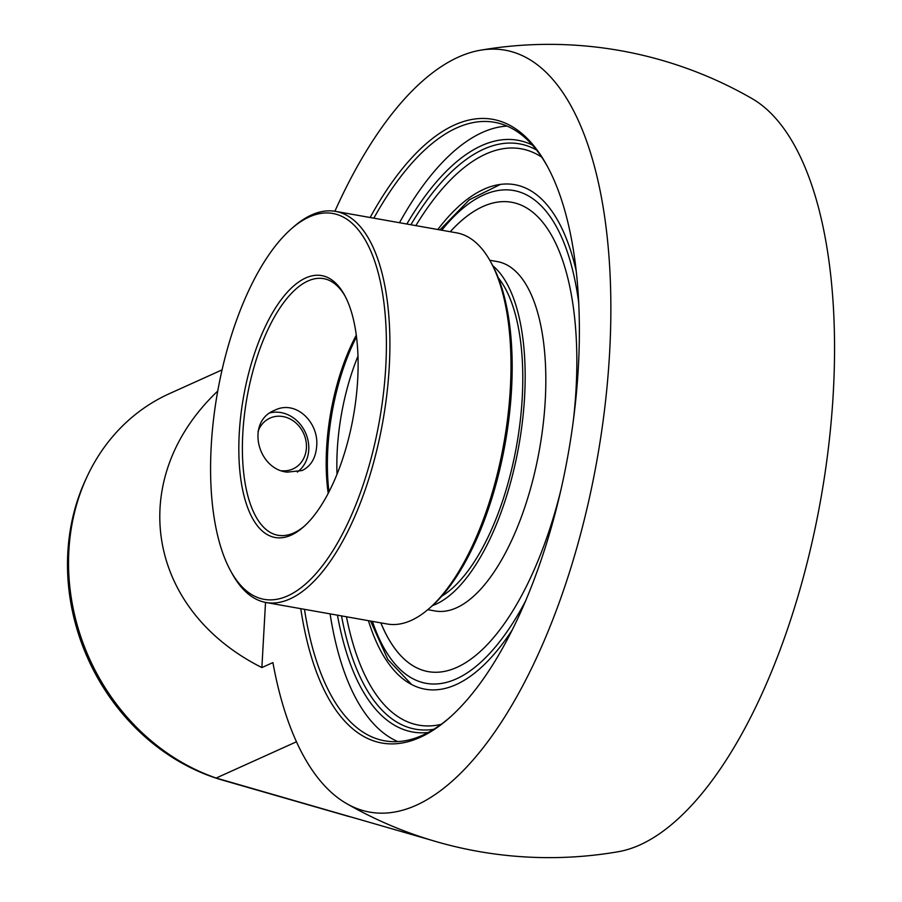 <?xml version="1.0" encoding="UTF-8"?>
<svg xmlns="http://www.w3.org/2000/svg" width="902" height="902" viewBox="0 0 902 902"><rect width="100%" height="100%" fill="white"/><g stroke="black" fill="none" stroke-linecap="round" stroke-linejoin="round"><path stroke-width="1.35" d="M449.827 717.451A314.099 131.748 100.1 0 1 422.677 735.209A314.099 131.748 100.1 0 1 384.804 740.846A314.099 131.748 100.1 0 1 304.47 609.324M373.856 218.171A314.099 131.748 100.1 0 1 456.637 127.937A314.099 131.748 100.1 0 1 494.522 122.3A314.099 131.748 100.1 0 1 547.537 166.644M300.761 608.67A316.703 132.842 -79.9 0 0 448.711 718.443A316.703 132.842 -79.9 0 0 568.125 454.36A316.703 132.842 -79.9 0 0 546.826 165.325A316.703 132.842 -79.9 0 0 454.45 125.006A316.703 132.842 -79.9 0 0 370.136 217.517M507.059 126.088A314.099 131.748 -79.9 0 0 482.266 132.481A314.099 131.748 -79.9 0 0 399.485 222.726M330.098 613.867A314.099 131.748 -79.9 0 0 397.883 741.613M217.72 391.073C125.231 478.906 146.079 609.448 261.873 667.57L272.911 662.587A386.913 162.292 -79.9 0 0 346.639 803.614A386.913 162.292 -79.9 0 0 416.42 805.182A386.913 162.292 -79.9 0 0 607.847 377.724A386.913 162.292 -79.9 0 0 480.27 50.241A386.913 162.292 -79.9 0 0 334.879 211.271M261.873 667.57L265.526 602.412M337.461 615.175A300.513 126.054 -79.9 0 0 428.168 732.503M532.372 145.053A300.513 126.054 -79.9 0 0 406.847 224.023M433.727 729.312A297.254 124.679 100.1 0 1 341.52 615.897M410.895 224.745A297.254 124.679 100.1 0 1 536.487 149.969M368.422 620.666A256.191 107.462 -79.9 0 0 408.865 682.961A256.191 107.462 -79.9 0 0 456.096 684.607A256.191 107.462 -79.9 0 0 512.437 629.652M576.13 270.611A256.191 107.462 -79.9 0 0 497.205 184.933A256.191 107.462 -79.9 0 0 437.808 229.525M349.649 816.727L222.602 780.151A206.175 179.904 -114.3 0 1 86.299 478.274L87.55 475.625A208.531 181.967 65.7 0 0 216.164 778.043L430.525 839.942M222.039 369.888L169.452 393.633A208.531 181.967 65.7 0 0 87.55 475.625M480.27 50.241A406.644 406.644 0 0 1 751.693 98.386A386.913 162.292 100.1 0 1 824.823 474.52A386.913 162.292 100.1 0 1 640.082 844.858A386.913 162.292 100.1 0 1 618.062 851.759A406.644 406.644 0 0 1 346.639 803.614M216.164 778.043L296.487 741.771M297.344 472.073A33.103 28.887 65.7 0 0 308.743 449.827A33.103 28.887 65.7 0 0 270.239 412.812M258.006 431.607A27.894 24.343 -114.3 0 1 286.554 417.479A27.894 24.343 -114.3 0 1 306.409 447.956A27.894 24.343 -114.3 0 1 281.999 470.765M356.267 335.217A130.328 54.672 -79.9 0 0 326.614 448.012A130.328 54.672 -79.9 0 0 328.215 493.371M328.982 491.883A132.977 55.777 100.1 0 1 327.809 448.959A132.977 55.777 100.1 0 1 356.482 336.886M304.391 526.137A130.328 54.672 100.1 0 1 278.075 535.281A130.328 54.672 100.1 0 1 242.818 433.152A130.328 54.672 100.1 0 1 323.592 278.628A130.328 54.672 100.1 0 1 345.162 296.262M316.67 446.242C315.745 458.092 310.886 466.199 302.102 470.54L287.197 472.141C257.217 469.22 245.671 421.2 274.862 410.196C295.957 399.53 319.06 422.553 316.67 446.242M335.521 211.372L456.604 232.851A198.632 83.311 100.1 0 1 490.587 261.704A198.632 83.311 100.1 0 1 510.329 388.514A198.632 83.311 100.1 0 1 429.048 608.602A198.632 83.311 100.1 0 1 387.217 624.004L266.146 602.525A198.632 83.311 -79.9 0 0 389.247 367.035A198.632 83.311 -79.9 0 0 335.521 211.372A198.632 83.311 -79.9 0 0 293.691 226.785L291.425 228.77A195.982 82.206 100.1 0 1 379.404 420.884A195.982 82.206 100.1 0 1 230.709 571.034A195.982 82.206 100.1 0 1 211.226 445.915A195.982 82.206 100.1 0 1 291.425 228.77M429.048 608.602L431.325 606.618A195.982 82.206 -79.9 0 0 505.221 443.209A195.982 82.206 -79.9 0 0 492.03 264.354L490.587 261.704M230.709 571.034L232.164 573.672A198.632 83.311 -79.9 0 0 266.146 602.525M239.267 433.253A132.977 55.777 -79.9 0 0 303.241 527.151A132.977 55.777 -79.9 0 0 353.392 416.273A132.977 55.777 -79.9 0 0 344.44 294.909A132.977 55.777 -79.9 0 0 281.717 298.957A132.977 55.777 -79.9 0 0 239.267 433.253M450.222 231.724A238.353 99.975 100.1 0 1 511.569 202.262A238.353 99.975 100.1 0 1 576.051 389.044A238.353 99.975 100.1 0 1 573.368 420.332M561.348 488.117A238.353 99.975 100.1 0 1 428.315 671.64A238.353 99.975 100.1 0 1 380.836 622.876M441.811 596.132A172.147 72.205 -79.9 0 0 522.224 398.03A172.147 72.205 -79.9 0 0 498.276 277.805M380.87 622.876A238.353 99.975 -79.9 0 0 428.337 671.64M511.592 202.262A238.353 99.975 -79.9 0 0 450.256 231.724M427.785 609.684L435.26 611.004A177.446 74.426 -79.9 0 0 545.236 400.635A177.446 74.426 -79.9 0 0 497.239 261.58L489.763 260.25M432.498 605.58A177.446 74.426 -79.9 0 0 524.581 396.97A177.446 74.426 -79.9 0 0 492.774 265.729M415.856 225.624A292.688 122.773 100.1 0 1 541.696 157.128M441.078 724.374A292.688 122.773 100.1 0 1 346.469 616.776M337.021 474.249A130.328 54.672 100.1 0 1 337.269 449.895A130.328 54.672 100.1 0 1 357.959 356.2M525.708 600.766A250.237 104.959 100.1 0 1 456.423 678.845A250.237 104.959 100.1 0 1 372.402 621.377M441.777 230.224A250.237 104.959 100.1 0 1 578.656 302.305M500.396 184.414L469.378 199.77L439.939 229.897M370.564 621.05L387.837 659.463L411.673 684.55"/></g></svg>
